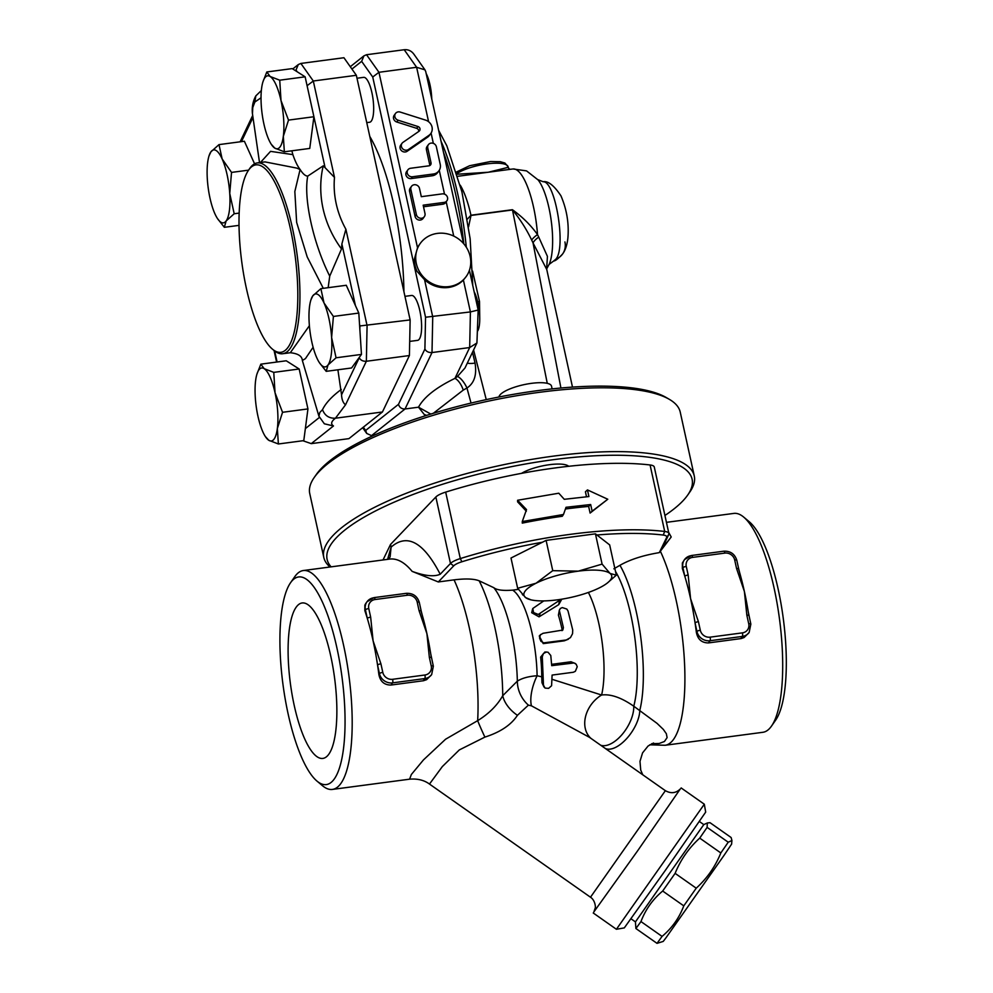 <?xml version="1.0" encoding="UTF-8"?>
<svg xmlns="http://www.w3.org/2000/svg" width="993" height="993" viewBox="0 0 993 993"><rect width="100%" height="100%" fill="white"/><g stroke="black" fill="none" stroke-linecap="round" stroke-linejoin="round"><path stroke-width="1.49" d="M378.867 674.458L379.45 673.651A11.32 10.402 36.1 0 0 392.558 682.861L424.843 678.567A11.32 10.402 36.1 0 0 431.657 674.595L426.618 679.671L423.514 680.726L390.957 685.058C384.254 685.033 380.232 681.496 378.867 674.458A110.397 31.354 -97.6 0 0 377.563 665.074L379.45 673.651A2.83 0.77 -12.4 0 1 382.801 672.385L380.915 663.808A2.83 0.77 167.6 0 0 377.563 665.074A110.397 31.354 -97.6 0 0 373.095 640.833A110.397 31.354 -97.6 0 0 367.311 618.403A2.83 0.77 -12.4 0 1 370.662 617.149L368.775 608.572A8.49 7.807 -143.9 0 1 375.093 599.524A2.83 0.807 -97.6 0 0 374.063 597.612A2.83 0.807 -97.6 0 0 373.852 597.761A11.32 10.402 36.1 0 0 367.025 601.733A11.32 10.402 36.1 0 0 365.424 609.826A2.83 0.77 -12.4 0 1 368.775 608.572M375.093 599.524L407.378 595.241A8.49 7.807 -143.9 0 1 417.209 602.143L419.083 610.72A2.83 0.77 -12.4 0 1 421.193 611.018L422.186 614.89A110.397 31.354 82.4 0 1 426.916 633.695A110.397 31.354 82.4 0 1 430.801 654.188A110.397 31.354 82.4 0 1 431.322 657.503M431.384 657.925A2.83 0.77 167.6 0 0 431.459 657.676A2.83 0.77 167.6 0 0 429.348 657.378L431.235 665.955A2.83 0.77 -12.4 0 1 433.345 666.253L430.801 654.188M419.083 610.72L426.916 633.695L429.348 657.378M421.119 611.266A110.397 31.354 82.4 0 1 422.186 614.89M364.841 610.633L365.424 609.826L367.311 618.403A110.397 31.354 -97.6 0 0 364.841 610.633L364.865 605.122L365.747 603.496L367.025 601.733L374.063 597.612L406.348 593.33A2.83 0.807 -97.6 0 1 407.378 595.241M696.366 632.318L696.949 631.511A11.32 10.402 36.1 0 0 710.057 640.721L742.342 636.426A11.32 10.402 36.1 0 0 749.156 632.454L744.154 637.506L741.188 638.561L708.456 642.918C701.753 642.893 697.719 639.355 696.366 632.318A110.397 31.354 -97.6 0 0 695.063 622.934L696.949 631.511A2.83 0.77 -12.4 0 1 700.301 630.245L698.414 621.668A2.83 0.77 167.6 0 0 695.063 622.934A110.397 31.354 -97.6 0 0 690.594 598.692A110.397 31.354 -97.6 0 0 684.81 576.263A2.83 0.77 -12.4 0 1 688.161 575.009L686.275 566.432A2.83 0.77 167.6 0 0 682.923 567.686L684.81 576.263A110.397 31.354 -97.6 0 0 682.34 568.492L682.365 562.981L684.525 559.593A11.32 10.402 36.1 0 0 682.923 567.686L682.34 568.492M686.275 566.432A8.49 7.807 -143.9 0 1 692.593 557.383L724.878 553.101A8.49 7.807 -143.9 0 1 734.696 560.002L736.583 568.579A2.83 0.77 -12.4 0 1 738.693 568.877L739.686 572.75A110.397 31.354 82.4 0 1 744.402 591.555A110.397 31.354 82.4 0 1 748.3 612.048A110.397 31.354 82.4 0 1 748.821 615.362M748.883 615.784A2.83 0.77 167.6 0 0 748.958 615.536A2.83 0.77 167.6 0 0 746.848 615.238L748.734 623.815A8.49 7.807 -143.9 0 1 742.416 632.864L710.132 637.158A8.49 7.807 -143.9 0 1 700.301 630.245M736.583 568.579L744.402 591.555L746.848 615.238M738.618 569.126A110.397 31.354 82.4 0 1 739.686 572.75M296.286 607.046A78.41 22.268 82.4 0 1 302.157 602.962A78.41 22.268 82.4 0 1 334.554 677.772A78.41 22.268 82.4 0 1 322.799 758.429A78.41 22.268 82.4 0 1 292.128 694.827A78.41 22.268 82.4 0 1 296.286 607.046M731.928 840.5L731.593 844.149L723.922 855.532L666.142 937.566L663.237 941.414L657.018 943.35L662.07 936.399C672 928.107 679.237 917.929 683.78 905.864L696.23 888.189C707.115 878.321 715.32 866.579 720.831 852.95L728.229 842.213L731.928 840.5L731.121 837.521L710.02 822.688L707.314 822.974L707.115 827.38L699.73 838.117C688.844 847.972 680.639 859.715 675.116 873.356L662.679 891.031C652.749 899.323 645.512 909.501 640.969 921.566L635.905 928.517L635.433 921.889L703.789 824.612L707.314 822.974M635.905 928.517L657.018 943.35M640.969 921.566L662.07 936.399M662.679 891.031L683.78 905.864M675.116 873.356L696.23 888.189M699.73 838.117L720.831 852.95M707.115 827.38L728.229 842.213M388.71 559.208L390.125 556.8L391.105 547.118L387.58 559.357M316.904 781.032A104.737 29.753 82.4 0 1 282.993 684.611A104.737 29.753 82.4 0 1 290.577 582.692A104.737 29.753 82.4 0 1 290.85 582.308A104.737 29.753 82.4 0 1 342.039 677.35A104.737 29.753 82.4 0 1 316.904 781.032L322.526 785.736A110.397 31.354 -97.6 0 0 332.382 789.423A110.397 31.354 -97.6 0 0 348.94 675.861A110.397 31.354 -97.6 0 0 303.337 570.541L389.715 559.071C397.175 558.203 404.647 562.311 412.132 571.372C424.83 575.99 434.189 576.945 440.209 574.239C423.564 542.116 407.192 533.08 391.105 547.118L390.522 544.449L383.013 559.965M663.535 545.591L668.723 534.519A16.98 4.655 167.6 0 0 668.885 533.477A16.98 4.655 167.6 0 0 664.702 531.454A189.663 51.959 167.6 0 0 460.305 558.575A16.98 4.655 167.6 0 0 450.474 563.49L440.209 574.239M668.885 533.477L654.275 467.008A16.98 4.655 167.6 0 0 650.08 464.972A189.663 51.959 167.6 0 0 445.683 492.106A16.98 4.655 167.6 0 0 435.853 497.009L390.522 544.449M663.87 544.549C663.498 546.361 665.943 543.841 671.218 536.99L668.637 532.347M666.44 522.343L733.839 513.406A110.397 31.354 82.4 0 1 743.695 517.092A110.397 31.354 82.4 0 1 779.455 618.726A110.397 31.354 82.4 0 1 771.449 726.156A110.397 31.354 82.4 0 1 762.897 732.288L665.111 745.271A110.397 31.354 -97.6 0 0 684.81 670.809A110.397 31.354 -97.6 0 0 660.357 551.227L671.218 536.99M543.779 600.914L532.757 608.523L533.589 612.569L538.268 614.444L561.082 599.3M561.79 599.189L558.736 604.638L539.05 616.839L531.689 612.706L532.571 609.081M522.939 595.092L522.293 594.385M544.052 687.094L541.967 682.712L541.768 676.829A65.104 18.495 -97.6 0 0 540.651 657.081L544.921 651.979L548.024 652.227L550.78 655.504L551.711 665.67L574.091 662.952L576.225 664.292L577.231 666.75L575.357 671.293L573.371 672.249L552.108 675.079L551.587 685.729L548.608 688.36L545.045 688.087L543.481 685.195L542.277 656.795L543.37 653.568L546.498 651.954M551.611 664.342L570.975 661.772L575.381 663.523M543.022 633.298L540.415 634.85L539.559 637.99L540.924 641.304L543.767 642.856L566.308 639.976L570.466 637.593L572.551 633.683L572.725 629.984L568.033 611.03L566.817 609.057L562.299 607.579L560.362 608.461L559.307 610.298L563.403 627.601L562.832 630.046L543.022 633.298M568.344 639.231L564.235 640.833L543.245 643.613L539.249 636.029L540.738 634.465M562.026 630.667L562.075 629.351A65.104 18.495 -97.6 0 0 558.414 615.163L559.382 609.975M651.656 743.707L659.215 743.472L664.441 741.498L667.11 737.613L666.353 733.728L663.361 729.433L657.043 723.363L633.77 706.209C621.357 697.57 610.633 693.846 601.609 695.013L552.145 679.336M412.132 571.372L438.31 581.948L454.062 579.862C465.643 578.447 474.009 578.77 479.16 580.806L493.806 587.695C496.748 590.065 503.029 590.872 512.661 590.127L518.408 589.37M541.768 676.829L537.101 675.749A28.313 11.928 -68.9 0 0 531.429 705.812L589.544 737.389M607.778 499.243L592.126 511.184L590.674 504.531L566.022 507.286L563.478 514.486L522.281 521.536L526.526 509.595L517.601 500.261L558.798 493.211L564.272 499.305L588.911 496.55L587.459 489.909L607.778 499.243L590.103 513.071L588.638 506.418A189.663 51.959 167.6 0 0 565.414 508.999M563.478 514.486L562.274 516.273A189.663 51.959 167.6 0 0 522.281 523.112L522.281 521.536M588.638 506.418L590.674 504.531M590.103 513.071L592.126 511.184M586.515 496.773L585.423 491.796L587.459 489.909M526.34 511.221L517.601 501.85L517.601 500.261M771.449 726.156L775.645 720.148A104.737 29.753 -97.6 0 0 783.241 618.217A104.737 29.753 -97.6 0 0 749.318 521.797L743.695 517.092M303.337 570.541A110.397 31.354 -97.6 0 0 295.058 576.275A110.397 31.354 -97.6 0 0 294.784 576.672L290.577 582.692M512.661 590.127A65.104 18.495 -97.6 0 1 537.101 675.749C528.723 676.332 522.132 678.12 517.341 681.136L502.731 695.708C497.27 705.365 488.916 713.694 477.658 720.657L445.572 739.226L423.465 759.906L411.35 774.515L409.6 779.182L332.382 789.423M613.86 568.828L619.942 565.302A89.171 25.321 -97.6 0 1 639.802 710.33A28.313 13.691 -56 0 1 626.608 738.668A28.313 13.691 -56 0 1 605.159 748.362M589.42 737.303L630.344 766.062M615.486 571.397A82.096 23.311 -97.6 0 1 633.77 706.209A28.313 14.61 -57.7 0 1 622.201 734.386A28.313 14.61 -57.7 0 1 600.691 745.222M588.39 592.449A65.104 18.495 -97.6 0 1 601.609 695.013A28.313 21.896 -51 0 0 590.909 738.345M493.806 587.695A75.058 21.312 -97.6 0 1 517.341 681.136A28.313 23.956 -121.7 0 0 528.4 705.142L531.429 705.812M479.16 580.806A97.972 27.829 -97.6 0 1 502.731 695.708A28.313 18.122 -146.5 0 0 517.427 715.32L528.4 705.142M454.062 579.862A110.397 31.354 -97.6 0 1 477.658 720.657A28.313 2.048 -115.1 0 0 484.894 737.104C500.311 732.176 511.159 724.915 517.427 715.32M409.6 779.182C417.532 778.512 424.16 780.15 429.485 784.06L442.332 766.584L459.312 749.926L484.894 737.104M619.942 565.302C630.071 559.518 643.191 555.298 659.302 552.629L660.357 551.227M593.975 911.785L637.643 850.778L680.242 789.025M616.405 929.274L624.299 927.896L665.397 870.29L705.688 812.1L704.31 804.206L616.405 929.274L593.243 912.989M530.932 599.834L525.595 597.575L517.651 588.278L536.034 583.239L552.753 570.665L578.249 571.161A44.958 12.313 167.6 0 0 536.034 583.239A44.958 12.313 167.6 0 0 525.595 597.575A44.958 12.313 167.6 0 0 530.932 599.834A44.958 12.313 167.6 0 0 557.371 599.834A44.958 12.313 167.6 0 0 599.598 587.757A44.958 12.313 167.6 0 0 607.306 583.04A44.958 12.313 167.6 0 0 610.037 573.42A44.958 12.313 167.6 0 0 578.249 571.161L602.093 564.111L610.037 573.42L616.318 575.183L609.665 544.909L596.93 535.004A186.833 51.177 -12.4 0 1 663.212 535.053A14.15 3.873 -12.4 0 1 666.576 537.623L659.302 552.629M517.651 588.278L510.998 558.016L542.426 542.24A186.833 51.177 -12.4 0 0 461.869 561.777A14.15 3.873 -12.4 0 0 453.677 565.873L438.31 581.948M521.573 473.338A26.898 7.361 -12.4 0 1 547.937 464.91A26.898 7.361 -12.4 0 1 568.679 466.288M498.958 397.001A26.898 7.361 -12.4 0 1 499.69 395.313A26.898 7.361 -12.4 0 1 527.606 383.943A26.898 7.361 -12.4 0 1 551.512 386.14L552.12 388.884M616.318 575.183L607.306 583.04M596.93 535.004L595.44 533.849L546.1 540.391L552.753 570.665M546.1 540.391L542.426 542.24M595.44 533.849L602.093 564.111M431.756 99.002A22.653 6.43 -97.6 0 0 426.171 73.594M477.732 330.93A22.653 6.43 -97.6 0 0 479.433 312.522A22.653 6.43 -97.6 0 0 474.133 291.694M669.394 399.372L666.204 397.51A186.833 51.177 167.6 0 0 483.43 400.229A186.833 51.177 167.6 0 0 316.37 474.431L314.247 477.459A189.663 51.959 -12.4 0 1 483.839 402.128A189.663 51.959 -12.4 0 1 669.394 399.372A189.663 51.959 -12.4 0 1 680.242 412.145L694.268 475.957A189.663 51.959 167.6 0 0 497.878 465.94A189.663 51.959 167.6 0 0 323.792 557.408A189.663 51.959 167.6 0 0 330.061 566.991M331.153 566.854A186.833 51.177 -12.4 0 1 510.539 466.847A186.833 51.177 -12.4 0 1 687.665 495.122A186.833 51.177 -12.4 0 1 687.193 495.768A186.833 51.177 -12.4 0 1 664.925 515.466M323.792 557.408L309.754 493.595A189.663 51.959 -12.4 0 1 314.247 477.459M687.665 495.122L689.775 492.094A189.663 51.959 167.6 0 0 694.268 475.957M408.446 149.496L428.889 135.383A9.061 8.329 36.1 0 0 430.751 133.583A9.061 8.329 36.1 0 0 425.538 120.103L400.216 112.072A4.531 4.158 36.1 0 0 395.499 113.475A4.531 4.158 36.1 0 0 398.106 120.215L417.966 126.521A2.83 2.607 -143.9 0 1 419.009 131.287L402.984 142.359A4.531 4.158 36.1 0 0 402.724 148.838A4.531 4.158 36.1 0 0 408.446 149.496L407.13 151.296A4.531 4.158 -143.9 0 1 400.738 145.065L402.053 143.253M430.751 133.583L429.435 135.383A9.061 8.329 -143.9 0 1 427.573 137.195L407.13 151.296M418.711 131.498A2.83 2.607 36.1 0 0 416.65 128.32L396.803 122.015A4.531 4.158 -143.9 0 1 394.184 115.287L395.499 113.475M416.377 214.562L410.879 189.576A4.531 4.158 -143.9 0 1 416.005 184.859A4.531 4.158 -143.9 0 1 419.493 188.434L421.305 196.676L442.282 193.883A4.531 4.158 -143.9 0 1 446.887 200.809A4.531 4.158 -143.9 0 1 444.156 202.398L423.167 205.179L424.979 213.421A4.531 4.158 -143.9 0 1 419.853 218.137A4.531 4.158 -143.9 0 1 416.377 214.562L415.062 216.375L409.563 191.376A4.531 4.158 -143.9 0 1 410.208 188.136L411.524 186.336M424.346 216.66L423.03 218.472A4.531 4.158 -143.9 0 1 415.062 216.375M446.887 200.809L445.572 202.609A4.531 4.158 -143.9 0 1 442.841 204.198L423.514 206.767M412.492 176.766L433.482 173.986A9.061 8.329 36.1 0 0 438.931 170.808A9.061 8.329 36.1 0 0 440.222 164.329L436.361 146.778A4.531 4.158 36.1 0 0 428.393 144.693A4.531 4.158 36.1 0 0 427.747 147.92L431.024 162.815A2.83 2.607 -143.9 0 1 428.914 165.831L410.618 168.264A4.531 4.158 36.1 0 0 407.912 174.631A4.531 4.158 36.1 0 0 412.492 176.766L411.176 178.579A4.531 4.158 -143.9 0 1 406.584 171.652L407.9 169.853M438.931 170.808L437.615 172.608A9.061 8.329 -143.9 0 1 432.166 175.786L411.176 178.579M429.746 165.583A2.83 2.607 36.1 0 0 429.708 164.627L426.431 149.732A4.531 4.158 -143.9 0 1 427.077 146.492L428.393 144.693M356.996 78.236L363.649 77.355A22.653 6.43 82.4 0 1 373.008 98.952A22.653 6.43 82.4 0 1 369.607 122.251L366.752 122.635M257.013 373.877L260.836 364.158L264.188 368.676L273.77 372.375L275.036 392.744A36.803 10.451 -97.6 0 0 264.188 368.676A36.803 10.451 -97.6 0 0 257.013 373.877A36.803 10.451 -97.6 0 0 255.635 380.418A36.803 10.451 -97.6 0 0 257.944 416.228A36.803 10.451 -97.6 0 0 265.33 436.51A36.803 10.451 -97.6 0 0 268.805 440.296A36.803 10.451 -97.6 0 0 277.345 428.554A36.803 10.451 -97.6 0 0 275.036 392.744L282.546 412.294L277.345 428.554L278.388 443.983L268.805 440.296L265.33 436.51M229.743 193.498L234.199 213.756L226.143 220.942A36.803 10.451 -97.6 0 0 229.743 193.498A36.803 10.451 -97.6 0 0 222.134 158.93L231.53 172.41L229.743 193.498M209.064 155.764L210.938 151.805L218.994 144.618L222.134 158.93A36.803 10.451 -97.6 0 0 210.938 151.805A36.803 10.451 -97.6 0 0 209.064 155.764A36.803 10.451 -97.6 0 0 207.338 179.261A36.803 10.451 -97.6 0 0 214.935 213.83A36.803 10.451 -97.6 0 0 217.38 218.398A36.803 10.451 -97.6 0 0 226.143 220.942L224.331 227.31L217.579 218.696M274.763 148.106L271.3 144.32A36.803 10.451 -97.6 0 0 274.763 148.106A36.803 10.451 -97.6 0 0 283.315 136.376L284.358 151.805L274.763 148.106M262.984 81.699L266.807 71.968L270.146 76.498A36.803 10.451 -97.6 0 0 262.984 81.699A36.803 10.451 -97.6 0 0 261.606 88.24A36.803 10.451 -97.6 0 0 263.915 124.038A36.803 10.451 -97.6 0 0 271.3 144.32M281.007 100.566L288.516 120.103L283.315 136.376A36.803 10.451 -97.6 0 0 281.007 100.566A36.803 10.451 -97.6 0 0 270.146 76.498L279.741 80.197L281.007 100.566M273.77 372.375L299.166 368.999L286.232 360.782L260.836 364.158M299.166 368.999L307.942 408.917L282.546 412.294M254.568 163.82L244.39 141.242L218.994 144.618M248.573 170.151L231.53 172.41M239.176 213.085L234.199 213.756M239.04 225.361L224.331 227.31M266.807 71.968L292.203 68.604L305.136 76.821L313.912 116.74L288.516 120.103M305.136 76.821L279.741 80.197M291.843 150.812L292.861 154.623C295.144 161.263 297.565 166.228 300.134 169.53C302.902 173.899 305.434 176.084 307.743 176.109L323.234 165.843L325.108 167.718L313.912 116.764L309.754 148.429L284.358 151.805M307.942 408.917L303.784 440.619L278.388 443.983M404.945 296.348L411.611 295.467A22.653 6.43 82.4 0 1 420.958 317.065A22.653 6.43 82.4 0 1 417.569 340.363L409.699 341.406M310.946 299.799L312.807 295.84A36.803 10.451 -97.6 0 0 310.946 299.799A36.803 10.451 -97.6 0 0 309.208 323.296A36.803 10.451 -97.6 0 0 316.817 357.865A36.803 10.451 -97.6 0 0 319.249 362.433A36.803 10.451 -97.6 0 0 328.013 364.977L326.2 371.345L319.448 362.73M320.876 288.653L324.016 302.964A36.803 10.451 -97.6 0 0 312.807 295.84L320.876 288.653L346.272 285.276L358.808 313.068L361.464 354.414L351.596 367.969L326.2 371.345M333.4 316.444L331.612 337.533A36.803 10.451 -97.6 0 0 324.016 302.964L333.4 316.444L358.808 313.068M336.068 357.79L328.013 364.977A36.803 10.451 -97.6 0 0 331.612 337.533L336.068 357.79L361.464 354.414M325.108 167.718L334.492 177.412A93.491 85.907 -143.9 0 0 345.887 229.234L341.877 243.968L341.505 248.945L329.726 276.116L328.162 287.685M337.893 369.793L341.542 394.817C341.815 399.72 343.156 403.034 345.552 404.784L335.448 418.214C329.117 418.487 324.798 415.645 322.502 409.675C325.729 403.046 331.985 396.319 341.269 389.467M302.877 440.731L311.256 443.635L348.928 438.633L382.442 411.983L409.401 355.544L410.134 319.92L356.35 75.294L343.926 57.731L300.879 63.44L298.285 64.57L296.001 70.056L297.23 71.794M369.781 136.413A129.649 36.828 82.4 0 1 403.915 291.632M248.871 169.729A94.546 26.848 82.4 0 1 295.082 255.524A94.546 26.848 82.4 0 1 272.392 349.102A94.546 26.848 82.4 0 1 241.783 262.065A94.546 26.848 82.4 0 1 248.635 170.064A94.546 26.848 82.4 0 1 248.871 169.729M272.392 349.102L274.08 350.517A96.247 27.332 -97.6 0 0 282.682 353.731A96.247 27.332 -97.6 0 0 297.106 254.729A96.247 27.332 -97.6 0 0 257.348 162.914A96.247 27.332 -97.6 0 0 250.137 167.916A96.247 27.332 -97.6 0 0 249.888 168.264L248.635 170.064M309.394 325.704L290.316 352.726L282.682 353.731M257.348 162.914L264.994 161.896L296.795 168.102L300.097 169.542L294.834 191.537L296.646 222.407L307.209 256.939L323.296 288.33M382.442 411.983L335.448 418.214C331.19 421.417 330.532 423.999 333.474 425.96L324.351 423.8L318.914 416.191L319.833 412.455L322.502 409.675M409.401 355.544L366.355 361.266L345.552 404.784M318.914 416.191L302.356 360.496L305.447 358.61L313.118 347.265M261.345 90.537L255.822 95.887L254.853 102.018L261.022 97.798M254.853 102.018L252.781 107.517L252.445 113.748C251.75 107.269 252.867 101.323 255.822 95.887M292.861 154.623L270.543 151.358L260.439 162.504M410.134 319.92L359.9 325.952L359.838 329.142M356.35 75.294L313.304 81.004L334.492 177.412M307.085 85.708L313.304 81.004L300.879 63.44M359.255 357.443L359.255 357.753C360.62 360.273 362.991 361.44 366.355 361.266L367.087 325.642L345.887 229.234M329.726 276.116C313.217 243.285 303.361 198.476 307.743 176.109M547.267 383.335L512.475 209.957A11.32 3.215 82.4 0 1 512.425 209.709L470.943 215.22L467.393 219.118M460.28 185.219A56.613 16.074 -97.6 0 1 470.943 215.22A11.32 3.215 -97.6 0 0 470.992 215.456L512.475 209.957C520.047 219.105 526.464 229.16 531.702 240.12A11.32 3.463 148.5 0 1 537.523 234.596C530.808 225.212 522.442 216.921 512.425 209.709M477.67 301.711A11.32 3.364 167.2 0 0 479.52 301.524L472.581 271.089M538.74 237.104L537.523 234.596A56.613 16.074 82.4 0 0 512.947 168.971L526.551 170.883L538.094 179.919A46.907 13.319 82.4 0 1 552.393 232.821A46.907 13.319 82.4 0 1 549.278 264.051L546.634 268.991L547.428 256.38L538.74 237.104A11.32 4.121 -30.2 0 0 533.042 242.937L546.522 269.053M531.702 240.12L533.042 242.937L560.921 388.015M430.788 414.069L418.512 407.192L425.289 415.794M467.318 363.103A11.32 3.339 167.2 0 0 475.051 363.078L472.494 352.267M466.114 276.65A28.313 26.017 -143.9 0 1 464.054 279.107A28.313 26.017 -143.9 0 1 426.531 279.939A28.313 26.017 -143.9 0 1 420.337 243.322A28.313 26.017 -143.9 0 1 437.379 233.392A28.313 26.017 -143.9 0 1 465.99 246.723A28.313 26.017 -143.9 0 1 466.114 276.65L463.396 280.014A28.313 26.017 -143.9 0 1 424.557 279.703L417.072 271.374A28.313 26.017 36.1 0 1 414.379 259.148L417.532 247.791L378.954 72.29L372.735 77.02L425.55 317.239L470.409 311.926L478.154 310.027L476.925 342.982L464.985 367.993L457.425 376.484A11.32 3.736 -121.3 0 1 466.958 388.015C474.257 383.186 476.963 374.882 475.051 363.078M457.425 376.484L454.943 378.383A11.32 4.692 -115.5 0 1 463.234 390.112L466.958 388.015L471.042 403.071M433.358 413.274L463.234 390.112M486.247 399.608L473.587 349.995M373.84 435.319L371.531 435.629L405.045 408.979L418.512 407.192C423.937 397.126 436.088 387.531 454.943 378.383L469.677 347.55L432.005 352.552C428.641 352.726 426.27 351.559 424.905 349.039L398.478 404.337L365.647 430.453L363.326 427.176M476.925 342.982L469.677 347.55L470.409 311.926L463.396 280.014M460.355 175.947L512.947 168.971M508.205 167.333A2.83 2.805 132.4 0 0 509.049 168.76L508.205 167.333L488.233 172.248L457.227 174.222M555.894 259.123L553.66 261.01C555.248 260.998 558.203 258.689 562.522 254.084C565.352 250.36 567.14 244.973 567.897 237.935C569.101 223.462 566.78 209.411 560.921 195.77C553.982 185.443 548.062 180.763 543.134 181.744C555.335 180.627 566.407 247.729 555.894 259.123A16.98 15.603 36.1 0 0 564.93 241.944M553.66 261.01L549.104 264.411M417.532 247.791A28.313 26.017 -143.9 0 1 419.679 244.228L420.337 243.322M463.532 243.521L425.736 71.583L424.967 69.858L416.626 67.288L428.591 121.717M351.944 69.063L361.651 61.343L363.947 55.844L366.529 54.727L378.954 72.29L416.626 67.288L404.201 49.737C408.123 49.352 411.325 50.804 413.808 54.081L424.967 69.858M371.531 435.629L366.727 433.457L365.647 430.453M424.557 279.703L432.737 316.928L432.005 352.552L405.045 408.979C401.706 409.091 399.521 407.54 398.478 404.337M366.529 54.727L404.201 49.737M417.209 602.143A2.83 0.77 -12.4 0 1 419.307 602.441C417.283 596.11 412.964 593.082 406.348 593.33M380.915 663.808L373.095 640.833L370.662 617.149M390.957 685.058L392.558 682.861A2.83 0.807 -97.6 0 0 392.632 679.299A8.49 7.807 -143.9 0 1 382.801 672.385M423.241 680.764L424.843 678.567A2.83 0.807 -97.6 0 0 424.917 675.004L392.632 679.299M431.235 665.955A8.49 7.807 -143.9 0 1 424.917 675.004M692.593 557.383A2.83 0.807 -97.6 0 0 691.562 555.484A2.83 0.807 -97.6 0 0 691.351 555.621A11.32 10.402 36.1 0 0 684.525 559.593L691.562 555.484L723.847 551.189A2.83 0.807 -97.6 0 1 724.878 553.101M734.696 560.002A2.83 0.77 -12.4 0 1 736.806 560.3C734.783 553.97 730.463 550.941 723.847 551.189M698.414 621.668L690.594 598.692L688.161 575.009M708.456 642.918L710.057 640.721A2.83 0.807 -97.6 0 0 710.132 637.158M740.741 638.623L742.342 636.426A2.83 0.807 -97.6 0 0 742.416 632.864M750.77 624.361A2.83 0.77 167.6 0 0 750.845 624.113A2.83 0.77 167.6 0 0 748.734 623.815M435.853 497.009L450.474 563.49L453.677 565.873M539.05 616.839L540.043 613.773M558.736 604.638L559.431 600.777M541.967 682.712L543.481 684.909M540.651 657.081L542.315 657.428M570.975 661.772L572.688 662.877M543.245 643.613L544.76 642.856M564.235 640.833L565.749 640.063M558.414 615.163L559.419 612.172M562.075 629.351L563.403 627.601M680.391 788.852L680.391 788.852C676.034 793.221 671.02 793.829 665.372 790.676L590.487 897.225L429.485 784.06M668.723 534.519L666.576 537.623M441.053 141.279A129.45 36.766 82.4 0 1 466.313 247.232M463.805 243.831A130.989 37.2 -97.6 0 0 443.499 152.388M650.08 464.972L664.702 531.454L663.212 535.053M445.683 492.106L460.305 558.575L461.869 561.777M427.573 137.195L428.889 135.383M396.803 122.015L398.106 120.215M416.65 128.32L417.966 126.521M409.563 191.376L410.879 189.576M442.841 204.198L444.156 202.398M432.166 175.786L433.482 173.986M426.431 149.732L427.747 147.92M429.708 164.627L431.024 162.815M319.361 417.47L305.36 428.604M277.097 361.998L274.676 351.001M241.436 141.639L252.992 117.459M341.877 243.968L355.42 305.583M359.255 357.753L341.542 394.817M361.651 61.343L372.735 77.02M425.55 317.239L424.905 349.039M323.234 165.843A104.786 96.284 36.1 0 0 341.505 248.945M295.331 70.59L296.001 70.056M359.516 324.214L359.9 325.952M311.256 443.635L333.474 425.96M468.572 226.801L470.992 215.456M479.718 317.164L479.52 301.524M457.003 173.49A28.313 7.758 -12.4 0 1 487.327 163.857A28.313 7.758 -12.4 0 1 508.168 166.836L504.928 163.038L500.286 161.698L490.616 161.511L469.615 165.732L456.544 171.963M431.086 133.074L433.345 143.364M439.266 170.312L444.516 194.144M446.192 201.765L453.727 236.086M419.307 602.441L421.193 611.018M431.657 674.595L433.345 666.253M736.806 560.3L738.693 568.877M748.3 612.048L750.845 624.113L749.156 632.454M631.027 918.786L635.433 921.889M699.395 821.509L703.801 824.612M665.372 790.676L630.232 765.988M642.756 774.788L640.721 770.059L639.989 761.346L642.558 752.88L648.094 746.004L653.543 743M649.695 744.812L665.111 745.271M590.487 897.225C595.465 900.353 595.726 908.012 595.179 908.136L593.864 911.984M704.31 804.206L681.148 787.933M438.658 130.356L446.825 145.785L461.919 191.81L470.148 238.816L472.767 285.525M217.38 218.398L217.839 219.118M319.249 362.433L319.721 363.14M252.445 113.711L259.521 162.616M292.761 68.964L298.285 64.57M240.12 141.813L252.694 115.473M276.6 362.06L274.056 350.492M302.356 360.496C302.095 356.139 298.086 353.545 290.316 352.726M546.646 268.979L572.489 387.096M425.414 414.801L426.357 415.446M460.541 175.922L457.835 176.282M508.317 167.519L508.168 166.836M509.049 168.76L510.154 169.331M537.858 179.646L543.134 181.731M478.154 310.002L469.416 270.282M362.656 427.71L366.727 433.457M363.947 55.844L350.281 66.717"/></g></svg>
